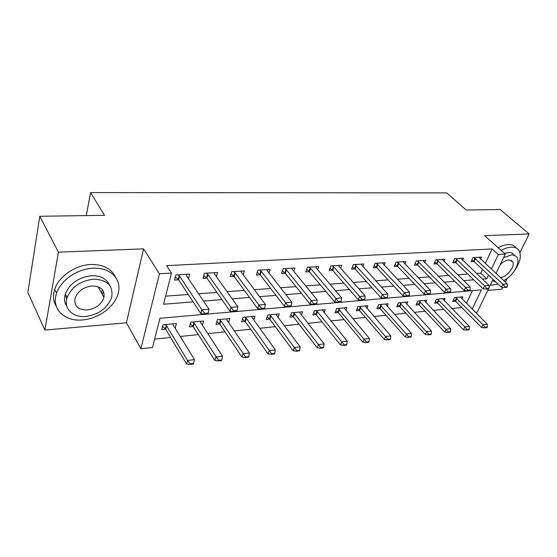 <?xml version="1.0" encoding="UTF-8"?>
<svg xmlns="http://www.w3.org/2000/svg" width="557" height="557" viewBox="0 0 557 557"><rect width="100%" height="100%" fill="white"/><g stroke="black" fill="none" stroke-linecap="round" stroke-linejoin="round"><path stroke-width="0.84" d="M102.203 294.305L103.574 291.715M472.19 309.142L481.436 289.835L159.95 318.291L152.493 347.498L140.907 348.759L159.427 273.766L171.493 273.083L163.542 304.219L193.133 301.887M126.425 322.802L143.56 248.861L58.401 252.154L39.777 216.276L27.85 292.481L44.894 330.106L126.425 322.802L140.907 348.759M487.751 290.427L501.92 289.16L502.825 287.335M488.482 288.916L477.231 312.192L475.441 312.386M154.637 339.095L170.602 337.451M180.231 336.456L198.348 334.59M207.824 333.615L225 331.847M234.337 330.886L250.643 329.208M259.827 328.268L275.318 326.674M284.369 325.741L299.081 324.223M308 323.304L321.988 321.869M330.774 320.964L344.08 319.593M352.741 318.701L365.406 317.399M373.942 316.522L385.994 315.276M394.405 314.413L405.886 313.229M414.185 312.38L425.123 311.252M433.304 310.409L443.734 309.337M451.804 308.508L461.739 307.485M58.401 252.154L44.894 330.106M505.38 282.148L507.274 278.305M519.939 252.634L529.15 233.954L484.646 235.674L505.31 254.117L495.974 273.431M39.777 216.276L104.521 215.322L90.603 192.583L446.721 192.896L466.167 210.017L500.186 209.523L529.15 233.954M466.432 303.398L472.475 290.629M461.927 298.9L462.909 296.797L454.449 297.584L452.66 301.462L455.494 301.184M444.131 300.655L445.134 298.455L436.403 299.269L434.627 303.203L437.53 302.924M425.757 302.472L426.78 300.167L417.75 301.01L416.009 305.006L418.975 304.714M406.77 304.359L407.815 301.936L398.478 302.806L396.765 306.865L399.794 306.573M387.136 306.322L388.201 303.767L378.551 304.672L376.859 308.787L379.965 308.487M366.833 308.355L367.912 305.661L357.928 306.594L356.271 310.778L359.446 310.472M345.813 310.465L346.914 307.624L336.574 308.585L334.952 312.839L338.21 312.526M324.042 312.672L325.17 309.65L314.447 310.653L312.867 314.977L316.209 314.649M301.483 314.97L302.625 311.753L291.513 312.79L289.981 317.184L293.4 316.856M278.089 317.365L279.252 313.939L267.729 315.011L266.239 319.481L269.748 319.14M253.811 319.878L255.002 316.202L243.033 317.316L241.599 321.862L245.198 321.514M228.6 322.51L229.811 318.555L217.376 319.711L216.005 324.341L219.702 323.979M202.407 325.281L203.639 320.992L190.71 322.204L189.394 326.91L193.202 326.541M175.17 328.205L176.416 323.533L162.964 324.794L161.725 329.584L165.638 329.208M485.279 263.538L492.172 248.951L166.634 265.654L171.493 273.083M165.596 296.164L188.28 294.507M198.612 293.755L216.889 292.418M227.061 291.673L244.335 290.413M254.354 289.682L270.688 288.484M280.554 287.767L296.011 286.632M305.73 285.922L320.359 284.857M329.939 284.154L343.794 283.144M353.229 282.455L366.36 281.494M375.662 280.819L388.104 279.906M397.28 279.238L409.082 278.375M418.126 277.713L429.322 276.899M438.241 276.244L448.858 275.464M457.659 274.824L467.741 274.086M476.423 273.452L480.74 273.139L482.48 269.463M480.531 259.137L481.485 257.111L472.928 257.606L471.034 261.706L474 261.525M462.533 260.286L463.508 258.156L454.658 258.671L452.785 262.841L455.821 262.653M443.929 261.47L444.918 259.242L435.776 259.778L433.924 264.011L437.029 263.816M424.692 262.702L425.694 260.363L416.232 260.913L414.408 265.216L417.583 265.021M404.779 263.983L405.802 261.525L396.006 262.096L394.21 266.469L397.461 266.267M384.156 265.32L385.2 262.723L375.049 263.315L373.287 267.764L376.616 267.562M362.788 266.712L363.853 263.969L353.333 264.582L351.606 269.108L355.018 268.899M340.633 268.175L341.72 265.257L330.809 265.898L329.124 270.5L332.62 270.284M317.65 269.699L318.757 266.601L307.429 267.263L305.786 271.948L309.372 271.725M293.79 271.301L294.918 267.994L283.144 268.676L281.557 273.452L285.233 273.222M268.996 272.986L270.145 269.435L257.912 270.152L256.373 275.012L260.147 274.775M243.221 274.761L244.391 270.939L231.656 271.677L230.187 276.634L234.065 276.39M216.395 276.641L217.585 272.498L204.335 273.271L202.929 278.326L206.912 278.075M188.468 278.639L189.672 274.128L175.866 274.935L174.529 280.08L178.63 279.83M90.603 192.583L86.279 215.594M143.56 248.861L159.427 273.766M492.172 248.951L498.348 254.514L505.31 254.117M493.091 279.398L489.018 287.816M482.404 279.127L486.727 278.785L488.496 275.095M491.344 269.149L498.348 254.514M203.521 301.072L221.909 299.624M232.137 298.824L249.501 297.452M259.569 296.658L275.98 295.37M285.894 294.59L301.421 293.365M311.182 292.599L325.873 291.443M335.488 290.684L349.392 289.591M358.868 288.846L372.041 287.809M381.378 287.078L393.862 286.089M403.066 285.365L414.895 284.439M423.968 283.722L435.191 282.838M444.138 282.134L454.784 281.299M463.598 280.603L473.708 279.809M480.74 273.139L486.727 278.785M65.35 294.033L66.694 299.109M505.095 286.973L504.851 287.475L507.009 287.287L507.253 286.785L505.095 286.973L502.95 284.251L501.474 287.245L474.049 261.567L471.807 260.028M478.888 257.257L507.26 283.882L502.95 284.251L473.875 257.55M507.253 286.785L507.26 283.882M501.474 287.245L504.851 287.475M453.454 299.736L455.605 301.288L481.631 327.558L483.023 324.731L487.291 324.216L460.416 297.027M484.875 327.857L487.006 327.593L487.243 327.119L485.105 327.384L484.875 327.857L481.631 327.558M455.508 297.487L483.023 324.731L485.105 327.384M487.291 324.216L487.243 327.119M486.776 288.582L486.533 289.09L488.768 288.895L489.011 288.387L486.776 288.582L484.59 285.811L483.135 288.853L455.87 262.695L453.572 261.101M460.862 258.309L489.053 285.435L484.59 285.811L455.675 258.615M489.011 288.387L489.053 285.435M483.135 288.853L486.533 289.09M467.81 290.246L467.574 290.761L469.878 290.559L470.122 290.044L467.81 290.246L465.589 287.426L464.148 290.517L437.071 263.858L434.718 262.201M442.216 259.402L470.212 287.036L465.589 287.426L436.862 259.708M470.122 290.044L470.212 287.036M464.148 290.517L467.574 290.761M448.169 291.972L447.932 292.495L450.321 292.286L450.564 291.764L448.169 291.972L445.913 289.104L444.486 292.244L417.632 265.069L415.209 263.336M422.937 260.523L450.697 288.693L445.913 289.104L417.395 260.85M450.564 291.764L450.697 288.693M444.486 292.244L447.932 292.495M435.435 301.414L437.642 303.029L463.494 329.793L464.865 326.924L469.279 326.395L442.592 298.691M466.759 330.099L468.959 329.828L469.196 329.354L466.989 329.626L466.759 330.099L463.494 329.793M437.524 299.165L464.865 326.924L466.989 329.626M469.279 326.395L469.196 329.354M416.817 303.147L419.08 304.825L444.737 332.111L446.094 329.194L450.655 328.644L424.183 300.411M448.016 332.425L450.3 332.139L450.529 331.659L448.246 331.937L448.016 332.425L444.737 332.111M418.948 300.898L448.246 331.937M450.655 328.644L450.529 331.659M397.58 304.93L399.905 306.684L425.325 334.499L426.669 331.547L431.39 330.976L405.162 302.186M428.632 334.827L430.993 334.534L431.215 334.047L428.855 334.339L428.632 334.827L425.325 334.499M399.745 302.688L428.855 334.339M431.39 330.976L431.215 334.047M427.811 293.762L427.574 294.291L430.053 294.075L430.289 293.546L427.811 293.762L425.513 290.838L424.107 294.033L397.503 266.316L395.017 264.505M402.989 261.686L430.477 290.413L425.513 290.838L397.245 262.02M430.289 293.546L430.477 290.413M424.107 294.033L427.574 294.291M377.688 306.775L380.069 308.599L405.238 336.978L406.554 333.977L411.449 333.385L385.493 304.018M408.56 337.319L411.003 337.013L411.226 336.512L408.782 336.818L408.56 337.319L405.238 336.978M379.895 304.547L408.782 336.818M411.449 333.385L411.226 336.512M490.348 285.059L492.743 285.066L497.854 283.854M503.883 280.756L506.773 278.667M514.759 270.298C520.231 262.277 521.651 255.712 519.02 250.594C517.418 248.15 514.8 246.995 511.152 247.127C508.081 247.301 504.76 248.408 501.196 250.441M516.04 247.969C514.424 245.546 511.806 244.398 508.186 244.523C505.115 244.69 501.801 245.783 498.243 247.809M504.558 253.442L508.513 252.558C511.187 252.446 513.108 253.296 514.264 255.106M503.667 280.554C512.997 276.112 520.732 262.904 516.987 257.515C515.838 255.705 513.923 254.862 511.242 254.981L503.584 257.696M500.402 277.532C507.016 277.198 515.671 265.933 512.586 261.581L508.833 259.924C505.972 260.21 503.089 261.797 500.2 264.686M492.499 280.617L496.224 282.329M82.645 319.927C99.111 318.75 115.779 305.87 118.418 292.348C121.698 278.897 110.021 267.151 92.949 268.244C77.486 268.759 60.657 280.282 56.584 293.247C50.938 308.808 64.633 321.904 82.645 319.927M115.355 276.982C111.316 268.53 103.156 264.373 90.882 264.512C75.474 264.986 58.722 276.439 54.683 289.368C52.664 295.718 53.2 301.372 56.299 306.329M66.896 306.413C64.424 302.834 63.902 298.691 65.322 293.985C69.813 283.416 78.523 277.323 91.459 275.715C100.678 275.555 106.679 278.716 109.471 285.191M85.862 316.473C99.376 314.35 108.023 307.784 111.797 296.777C113.168 285.511 107.021 279.649 93.367 279.196C80.382 280.846 71.63 286.966 67.119 297.57C63.289 308.571 72.946 317.845 85.862 316.473M92.002 285.971C83.571 287.092 77.945 291.088 75.118 297.967C73.844 305.87 77.862 309.88 87.164 309.991C95.818 308.675 101.402 304.498 103.922 297.445C104.883 290.051 100.908 286.228 92.002 285.971M101.402 292.843L102.46 289.828M34.464 250.19L33.831 254.277M406.694 295.614L406.464 296.157L409.04 295.927L409.27 295.391L406.694 295.614L404.354 292.634L402.976 295.885L376.664 267.604L374.102 265.717M382.325 262.89L409.506 292.195L404.354 292.634L376.379 263.238M409.27 295.391L409.506 292.195M402.976 295.885L406.464 296.157M384.783 297.535L384.553 298.092L387.226 297.856L387.449 297.306L384.783 297.535L382.401 294.5L381.044 297.814L355.06 268.947L352.421 266.97M360.915 264.143L387.749 294.047L382.401 294.5L354.746 264.498M387.449 297.306L387.749 294.047M381.044 297.814L384.553 298.092M362.022 299.534L361.799 300.098L364.577 299.854L364.8 299.29L362.022 299.534L359.599 296.442L358.276 299.812L332.661 270.333L329.946 268.258M338.712 265.438L339.338 266.699L365.155 295.969L359.599 296.442L333.88 267.026L332.32 265.807M364.8 299.29L365.155 295.969M358.276 299.812L361.799 300.098M338.364 301.615L338.148 302.186L341.037 301.929L341.253 301.358L338.364 301.615L335.906 298.455L334.611 301.887L309.413 271.774L306.615 269.595M315.68 266.782L316.265 268.07L341.678 297.967L335.906 298.455L310.604 268.404L309.044 267.165M341.253 301.358L341.678 297.967M334.611 301.887L338.148 302.186M313.765 303.774L313.549 304.352L316.557 304.087L316.766 303.509L313.765 303.774L311.252 300.55L309.998 304.045L285.275 273.271L282.378 270.974M291.764 268.175L292.314 269.491L317.26 300.042L311.252 300.55L286.43 269.846L284.871 268.578M316.766 303.509L317.26 300.042M309.998 304.045L313.549 304.352M357.1 308.675L359.557 310.59L384.427 339.547L385.723 336.498L390.791 335.885L365.141 305.918M387.763 339.895L390.304 339.582L390.52 339.074L387.985 339.387L387.763 339.895L384.427 339.547M359.349 306.461L387.985 339.387M390.791 335.885L390.52 339.074M335.787 310.639L338.315 312.644L362.858 342.207L364.125 339.109L369.382 338.468L344.08 307.889M366.214 342.569L368.838 342.242L369.054 341.726L366.422 342.054L366.214 342.569L362.858 342.207M338.085 308.446L366.422 342.054M369.382 338.468L369.054 341.726M313.709 312.672L316.313 314.775L340.48 344.964L341.72 341.817L347.178 341.156L322.266 309.922M343.85 345.34L346.579 344.999L346.788 344.477L344.059 344.818L343.85 345.34L340.48 344.964M316.056 310.5L317.455 311.662L344.059 344.818M347.178 341.156L346.788 344.477M290.824 314.768L293.504 316.982L317.253 347.833L318.465 344.623L324.132 343.941L300.174 313.299L299.666 312.031M320.644 348.216L323.478 347.867L323.68 347.331L320.846 347.686L320.644 348.216L317.253 347.833M293.219 312.637L294.618 313.821L320.846 347.686M324.132 343.941L323.68 347.331M267.082 316.94L269.853 319.265L293.135 350.806L294.312 347.547L300.195 346.837L276.697 315.513L276.216 314.218M296.54 351.209L299.478 350.84L299.68 350.297L296.735 350.666L296.54 351.209L293.135 350.806M269.532 314.844L270.932 316.056L296.735 350.666M300.195 346.837L299.68 350.297M288.157 306.023L287.948 306.615L291.074 306.336L291.283 305.744L288.157 306.023L285.595 302.736L284.376 306.294L260.189 274.831L257.195 272.408M266.914 269.623L267.423 270.974L291.847 302.207L285.595 302.736L261.303 271.336L259.75 270.041M291.283 305.744L291.847 302.207M284.376 306.294L287.948 306.615M242.441 319.189L245.303 321.647L268.063 353.897L269.205 350.583L275.318 349.845L252.328 317.81L251.889 316.494M271.475 354.315L274.538 353.932L274.726 353.382L271.67 353.758L271.475 354.315L268.063 353.897M244.948 317.142L246.34 318.374L271.67 353.758M275.318 349.845L274.726 353.382M261.477 308.362L261.275 308.968L264.54 308.682L264.735 308.077L261.477 308.362L258.866 305.006L257.696 308.634L234.107 276.446L231.002 273.884M241.077 271.134L241.536 272.512L265.383 304.456L258.866 305.006L235.172 272.888L233.627 271.565M264.735 308.077L265.383 304.456M257.696 308.634L261.275 308.968M216.84 321.514L219.799 324.111L241.989 357.114L243.082 353.737L249.445 352.971L227.019 320.198L226.622 318.848M245.407 357.545L248.589 357.148L248.777 356.591L245.595 356.981L245.407 357.545L241.989 357.114M219.409 319.523L220.802 320.79L245.595 356.981M249.445 352.971L248.777 356.591M233.655 310.806L233.467 311.419L236.871 311.119L237.059 310.507L233.655 310.806L231.002 307.38L229.874 311.078L206.953 278.131L203.737 275.409M214.194 272.7L214.605 274.107L237.797 306.803L231.002 307.38L207.97 274.504L206.431 273.153M237.059 310.507L237.797 306.803M229.874 311.078L233.467 311.419M190.229 323.923L193.3 326.68L214.835 360.463L215.886 357.023L222.515 356.222L200.715 322.684L200.367 321.298M218.267 360.908L221.582 360.497L221.763 359.926L218.441 360.337L218.267 360.908L214.835 360.463M192.868 322.002L194.254 323.297L218.441 360.337M222.515 356.222L221.763 359.926M204.628 313.354L204.447 313.981L207.998 313.668L208.179 313.041L204.628 313.354L201.919 309.852L200.847 313.626L178.672 279.886L175.33 276.989M186.191 274.329L186.546 275.778L209.014 309.246L201.919 309.852L179.639 276.181L178.101 274.803M208.179 313.041L209.014 309.246M200.847 313.626L204.447 313.981M162.547 326.409L165.728 329.347L186.546 363.951L187.542 360.456L194.456 359.62L173.359 325.267L173.06 323.847M189.986 364.417L193.439 363.986L193.613 363.408L190.153 363.832L189.986 364.417L186.546 363.951M165.255 324.578L166.634 325.901L187.542 360.456L190.153 363.832M194.456 359.62L193.613 363.408M474.982 258.281L473.617 261.233M475.413 258.622L474.049 261.567M455.605 301.288L456.9 298.503M455.194 300.947L456.482 298.162M456.789 259.36L455.438 262.354M457.22 259.701L455.87 262.695M437.976 260.467L436.639 263.51M438.408 260.815L437.071 263.858M418.516 261.616L417.2 264.707M418.948 261.971L417.632 265.069M437.642 303.029L438.916 300.202M437.224 302.681L438.505 299.854M419.08 304.825L420.34 301.957M418.669 304.47L419.929 301.602M399.905 306.684L401.144 303.767M399.494 306.322L400.734 303.405M398.373 262.807L397.078 265.954M398.805 263.169L397.503 266.316M380.069 308.599L381.294 305.64M379.665 308.23L380.884 305.271M377.507 264.039L376.233 267.235M377.938 264.408L376.664 267.604M355.881 265.313L354.635 268.571M356.306 265.696L355.06 268.947M333.455 266.643L332.237 269.95M333.88 267.026L332.661 270.333M310.179 268.014L308.996 271.384M310.604 268.404L309.413 271.774M286.006 269.442L284.857 272.874M286.43 269.846L285.275 273.271M359.557 310.59L360.755 307.582M359.147 310.207L360.344 307.199M338.315 312.644L339.485 309.588M337.904 312.261L339.074 309.205M316.313 314.775L317.455 311.662M315.91 314.378L317.051 311.272M293.504 316.982L294.618 313.821M293.107 316.578L294.214 313.424M269.853 319.265L270.932 316.056M269.456 318.862L270.528 315.645M260.885 270.925L259.778 274.42M261.303 271.336L260.189 274.831M245.303 321.647L246.34 318.374M244.906 321.229L245.943 317.956M234.762 272.47L233.689 276.028M235.172 272.888L234.107 276.446M219.799 324.111L220.802 320.79M219.409 323.687L220.405 320.359M207.566 274.072L206.543 277.699M207.97 274.504L206.953 278.131M193.3 326.68L194.254 323.297M192.91 326.242L193.864 322.858M179.236 275.75L178.268 279.447M179.639 276.181L178.672 279.886M165.728 329.347L166.634 325.901M165.352 328.902L166.251 325.455M511.138 260.293L512.586 261.581M98.081 286.771L103.922 297.445M65.322 293.985L67.119 297.57M56.584 293.247L54.683 289.368"/></g></svg>

